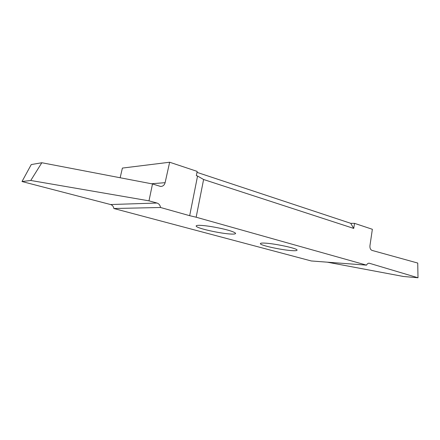 <?xml version="1.0" encoding="UTF-8"?>
<svg xmlns="http://www.w3.org/2000/svg" width="440" height="440" viewBox="0 0 440 440"><rect width="100%" height="100%" fill="white"/><g stroke="black" fill="none" stroke-linecap="round" stroke-linejoin="round"><path stroke-width="0.66" d="M264.655 243.106C274.351 243.474 297.632 248.413 297.077 250.096C297.017 250.663 295.405 250.85 292.259 250.652C282.26 250.118 260.343 245.482 260.37 243.7C260.359 243.155 261.789 242.957 264.655 243.106M189.673 215.688L160.529 207.493C160.149 205.2 158.978 203.709 157.009 203.038L148.989 200.838L152.504 183.953L160.562 186.445C162.888 186.434 164.401 185.174 165.11 182.683L169.648 162.234L197.175 171.391L196.334 175.626L197.56 176.028L189.673 215.688L196.157 217.217L203.599 179.504L197.56 176.028M196.983 172.359L350.73 223.316L353.722 228.421L354.547 223.355L350.73 223.316M354.547 223.355L372.361 229.284L369.947 245.669C369.76 248.138 370.452 249.722 372.042 250.41L417.736 263.048L418 277.767L369.221 263.219C368.093 263.137 367.197 263.78 366.536 265.144L196.157 217.217M169.648 162.234L122.397 168.08L120.153 177.755M199.612 225.324C204.892 225.489 212.251 226.578 221.7 228.591C229.796 230.439 234.432 232.018 235.609 233.327C235.642 233.931 234.311 234.179 231.616 234.075C221.672 233.822 196.548 228.365 196.169 226.1C196.075 225.533 197.219 225.275 199.612 225.324M148.989 200.838L30.756 180.477L41.833 162.739L152.504 183.953M30.756 180.477L22 181.533L31.257 164.566L41.833 162.739M22 181.533L110.567 204.534C112.409 205.134 113.509 206.459 113.861 208.511L160.529 207.493M203.599 179.504L353.722 228.421M113.861 208.511L311.327 260.97L366.536 265.144M327.294 262.18L403.436 276.48L418 277.767M157.009 203.038L110.567 204.534M165.11 182.683L151.448 183.75M368.676 263.219L369.485 263.28M196.235 225.781L196.169 226.1M369.221 263.219L368.945 263.197"/></g></svg>
